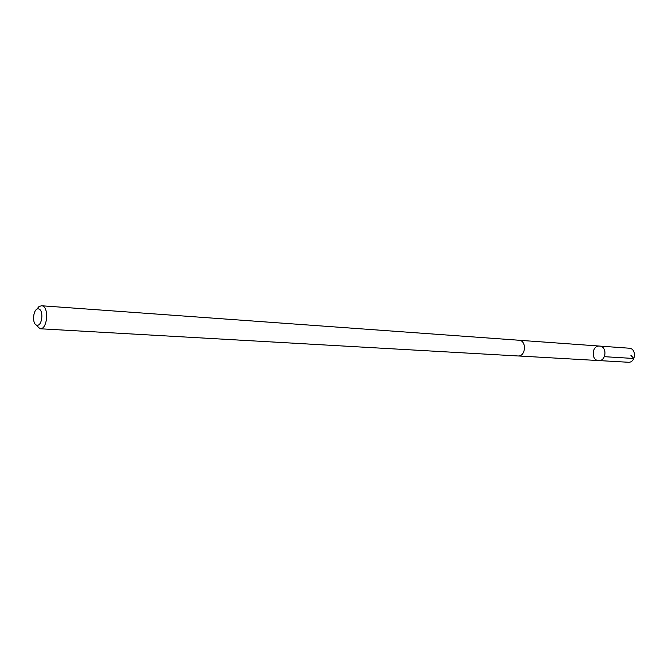 <?xml version="1.0" encoding="UTF-8"?>
<svg xmlns="http://www.w3.org/2000/svg" width="668" height="668" viewBox="0 0 668 668"><rect width="100%" height="100%" fill="white"/><g stroke="black" fill="none" stroke-linecap="round" stroke-linejoin="round"><path stroke-width="1" d="M599.947 346.107C607.446 346.826 606.126 361.371 598.637 360.561C590.762 360.444 591.748 345.164 599.572 346.066L599.947 346.107C607.446 346.826 606.126 361.371 598.637 360.561L628.196 362.248C635.602 363.041 636.896 348.938 629.481 348.228L599.947 346.107M35.755 324.656L40.03 328.756L517.934 355.969C525.875 356.821 526.935 340.413 518.952 340.237L41.516 305.76L38.969 306.587L36.748 309.267M40.03 328.756C47.729 329.783 49.282 305.727 41.516 305.76M36.874 325.207C42.268 326.46 43.979 309.868 38.552 308.9C33.175 307.781 31.496 324.139 36.874 325.207M630.909 355.368C632.312 356.929 635.226 359.192 631.293 358.332L604.39 356.679M518.443 355.969L598.637 360.561M519.453 340.296L599.572 346.066"/></g></svg>
